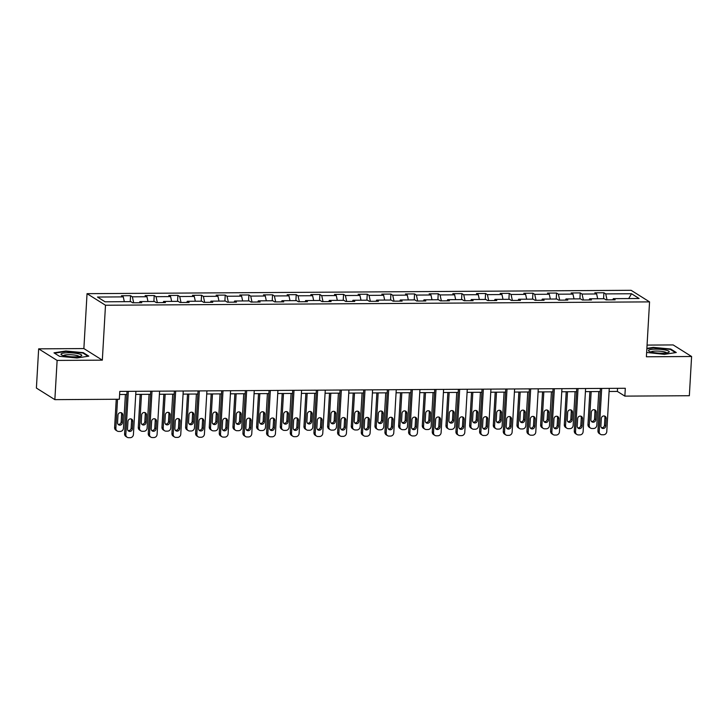 <?xml version="1.0" encoding="UTF-8"?>
<svg xmlns="http://www.w3.org/2000/svg" width="728" height="728" viewBox="0 0 728 728"><rect width="100%" height="100%" fill="white"/><g stroke="black" fill="none" stroke-linecap="round" stroke-linejoin="round"><path stroke-width="1.09" d="M38.657 348.849L57.121 360.424L102.33 360.151L83.875 348.566L38.657 348.849L36.4 388.06L54.855 399.645L119.337 399.244L119.792 391.4L625.307 388.279L624.861 396.123L689.343 395.723L691.6 356.502L673.145 344.926L647.065 345.09M83.875 348.566L87.042 293.666L631.094 290.299L649.558 301.883L105.496 305.241L87.042 293.666M631.531 293.748L605.732 293.903L603.912 292.765L594.812 292.82L596.632 293.957L582.072 294.048L580.243 292.911L571.143 292.965L572.963 294.103L558.403 294.194L556.583 293.056L547.474 293.111L549.294 294.249L534.734 294.339L532.914 293.202L523.805 293.257L525.625 294.394L511.065 294.485L509.245 293.348L500.145 293.402L501.965 294.549L487.396 294.631L485.576 293.493L476.476 293.548L478.296 294.694L463.727 294.776L461.907 293.639L452.807 293.693L454.627 294.84L440.058 294.931L438.238 293.784L429.138 293.839L430.958 294.986L416.389 295.077L414.569 293.93L405.469 293.985L407.289 295.131L392.729 295.222L390.909 294.076L381.8 294.13L383.62 295.277L369.06 295.368L367.24 294.221L358.131 294.276L359.951 295.422L345.391 295.513L343.571 294.367L334.461 294.421L336.281 295.568L321.721 295.659L319.901 294.512L310.801 294.576L312.621 295.714L298.052 295.805L296.232 294.658L287.132 294.722L288.952 295.859L274.383 295.95L272.563 294.804L263.463 294.867L265.283 296.005L250.714 296.096L248.894 294.958L239.794 295.013L241.614 296.15L227.045 296.241L225.225 295.104L216.125 295.159L217.945 296.296L203.385 296.387L201.565 295.25L192.456 295.304L194.276 296.442L179.716 296.533L177.896 295.395L168.787 295.45L170.607 296.587L156.047 296.678L154.227 295.541L145.118 295.595L146.947 296.742L132.378 296.824L130.558 295.686L121.458 295.741L123.278 296.887L97.479 297.042L105.069 301.801L130.858 301.638L132.678 302.784L141.778 302.73L139.958 301.583L154.527 301.492L156.347 302.639L165.447 302.584L163.627 301.438L178.196 301.346L180.016 302.493L189.116 302.439L187.296 301.292L201.856 301.201L203.685 302.348L212.785 302.293L210.965 301.146L225.525 301.055L227.345 302.202L236.454 302.138L234.634 301.001L249.194 300.91L251.014 302.056L260.124 301.993L258.304 300.855L272.864 300.764L274.684 301.902L283.784 301.847L281.964 300.709L296.533 300.619L298.353 301.756L307.453 301.701L305.633 300.564L320.202 300.473L322.022 301.61L331.122 301.556L329.302 300.418L343.871 300.327L345.691 301.465L354.791 301.41L352.971 300.273L367.54 300.182L369.36 301.319L378.46 301.265L376.64 300.118L391.2 300.036L393.02 301.174L402.129 301.119L400.309 299.972L414.869 299.891L416.689 301.028L425.798 300.973L423.978 299.827L438.538 299.736L440.358 300.882L449.467 300.828L447.647 299.681L462.207 299.59L464.027 300.737L473.127 300.682L471.307 299.536L485.876 299.445L487.696 300.591L496.796 300.537L494.976 299.39L509.545 299.299L511.365 300.446L520.465 300.391L518.645 299.244L533.215 299.153L535.035 300.3L544.135 300.245L542.315 299.099L556.884 299.008L558.704 300.154L567.804 300.091L565.984 298.953L580.544 298.862L582.364 300.009L591.473 299.945L589.653 298.808L604.213 298.717L606.033 299.863L615.142 299.8L613.322 298.662L639.111 298.498L631.531 293.748L628.701 298.562M139.421 302.739L139.958 301.583M132.378 296.824L133.67 302.775M146.947 296.742L147.984 301.538M163.081 302.593L163.627 301.438M156.047 296.678L157.339 302.63M170.607 296.587L171.653 301.392M186.75 302.448L187.296 301.292M179.716 296.533L181.008 302.484M194.276 296.442L195.322 301.246M210.419 302.302L210.965 301.146M203.385 296.387L204.668 302.338M217.945 296.296L218.992 301.101M234.088 302.156L234.634 301.001M227.045 296.241L228.337 302.193M241.614 296.15L242.651 300.946M257.757 302.011L258.304 300.855M250.714 296.096L252.006 302.047M265.283 296.005L266.321 300.8M281.427 301.865L281.964 300.709M274.383 295.95L275.675 301.902M288.952 295.859L289.99 300.655M305.096 301.72L305.633 300.564M298.052 295.805L299.344 301.756M312.621 295.714L313.659 300.509M328.756 301.574L329.302 300.418M321.721 295.659L323.014 301.61M336.281 295.568L337.328 300.364M352.425 301.428L352.971 300.273M345.391 295.513L346.683 301.465M359.951 295.422L360.997 300.218M376.094 301.283L376.64 300.118M369.06 295.368L370.352 301.319M383.62 295.277L384.666 300.072M399.763 301.137L400.309 299.972M392.729 295.222L394.012 301.164M407.289 295.131L408.335 299.927M423.432 300.983L423.978 299.827M416.389 295.077L417.681 301.019M430.958 294.986L431.995 299.781M447.101 300.837L447.647 299.681M440.058 294.931L441.35 300.873M454.627 294.84L455.664 299.636M470.77 300.691L471.307 299.536M463.727 294.776L465.019 300.728M478.296 294.694L479.333 299.49M494.439 300.546L494.976 299.39M487.396 294.631L488.688 300.582M501.965 294.549L503.002 299.344M518.099 300.4L518.645 299.244M511.065 294.485L512.357 300.436M525.625 294.394L526.672 299.199M541.769 300.255L542.315 299.099M534.734 294.339L536.026 300.291M549.294 294.249L550.341 299.053M565.438 300.109L565.984 298.953M558.403 294.194L559.695 300.145M572.963 294.103L574.01 298.899M589.107 299.963L589.653 298.808M582.072 294.048L583.356 300M596.632 293.957L597.679 298.753M612.776 299.818L613.322 298.662M605.732 293.903L607.025 299.854M57.121 360.424L54.855 399.645M102.33 360.151L105.496 305.241M649.558 301.883L646.391 356.784L691.6 356.502M609.09 391.482L617.38 391.427L624.861 396.123M119.61 394.503L126.854 394.458M135.736 394.403L150.523 394.312M159.405 394.257L174.192 394.166M183.074 394.112L197.861 394.021M206.743 393.966L221.53 393.875M230.412 393.821L245.2 393.73M254.072 393.675L268.869 393.584M277.741 393.529L292.529 393.439M301.41 393.375L316.198 393.284M325.079 393.229L339.867 393.138M348.748 393.084L363.536 392.993M372.418 392.938L387.205 392.847M396.087 392.792L410.874 392.701M419.747 392.647L434.543 392.556M443.416 392.501L458.212 392.41M467.085 392.356L481.872 392.265M490.754 392.21L505.541 392.119M514.423 392.064L529.211 391.973M538.092 391.919L552.88 391.828M561.761 391.773L576.549 391.682M585.43 391.628L600.218 391.537M123.278 296.887L124.315 301.683M617.553 388.324L617.38 391.427M603.912 292.765L603.576 298.717M580.243 292.911L579.907 298.862M556.583 293.056L556.238 299.017M532.914 293.202L532.568 299.163M509.245 293.348L508.899 299.308M485.576 293.493L485.23 299.454M461.907 293.639L461.561 299.599M438.238 293.784L437.892 299.745M414.569 293.93L414.232 299.891M390.909 294.076L390.563 300.036M367.24 294.221L366.894 300.182M343.571 294.367L343.225 300.327M319.901 294.512L319.556 300.473M296.232 294.658L295.887 300.619M272.563 294.804L272.217 300.764M248.894 294.958L248.557 300.91M225.225 295.104L224.888 301.064M201.565 295.25L201.219 301.21M177.896 295.395L177.55 301.356M154.227 295.541L153.881 301.501M130.558 295.686L130.212 301.647M646.637 352.47L664.418 354.345L676.276 352.516L670.716 349.031L653.298 347.374L646.874 348.366M59.541 356.329L76.968 357.976L88.825 356.147L83.265 352.661L65.848 351.005L53.981 352.834L59.541 356.329M670.679 349.622L670.716 349.031M83.229 353.253L83.265 352.661M609.272 388.379L606.779 431.604A3.203 2.976 122.1 0 1 603.567 434.762L602.047 434.771A3.203 2.976 122.1 0 1 599.199 431.659L601.692 388.424M600.391 388.434L597.952 430.876L599.199 431.659M605.741 425.971A2.557 2.384 -57.9 0 1 601.956 428.155A2.557 2.384 -57.9 0 1 600.882 425.998L601.319 418.473A2.557 2.384 -57.9 0 1 605.105 416.289A2.557 2.384 -57.9 0 1 606.178 418.436L605.741 425.971L604.495 425.188A2.557 2.384 -57.9 0 1 601.401 427.654M604.422 415.997A2.557 2.384 -57.9 0 1 604.932 417.654L604.495 425.188M600.527 434.343L599.28 433.56A3.203 2.976 -57.9 0 1 597.952 430.876M589.871 391.6L587.969 424.615A3.203 2.976 -57.9 0 0 589.307 427.309L590.554 428.091A3.203 2.976 122.1 0 0 592.073 428.519L593.593 428.501A3.203 2.976 122.1 0 0 596.805 425.352L598.753 391.546M590.554 428.091A3.203 2.976 122.1 0 1 589.216 425.398L591.172 391.591M591.418 421.394A2.557 2.384 122.1 0 0 594.521 418.928L594.949 411.402A2.557 2.384 122.1 0 0 594.439 409.746M595.768 419.71L596.196 412.185A2.557 2.384 122.1 0 0 592.692 410.019A2.557 2.384 122.1 0 0 591.345 412.212L590.909 419.738A2.557 2.384 122.1 0 0 594.412 421.894A2.557 2.384 122.1 0 0 595.768 419.71L594.521 418.928M648.675 350.214A10.401 1.947 3.3 0 0 649.003 351.251A10.401 1.947 3.3 0 0 658.722 353.116A10.401 1.947 3.3 0 0 668.595 352.379A10.401 1.947 3.3 0 0 668.996 352.143A10.401 1.947 3.3 0 0 660.96 349.385A10.401 1.947 3.3 0 0 648.675 350.214M666.584 352.907A7.872 1.474 3.3 0 0 659.204 351.151A7.872 1.474 3.3 0 0 651.06 351.879A7.872 1.474 3.3 0 0 650.95 352.006M646.846 348.821L653.453 347.793L670.333 349.394L675.493 352.634M74.629 356.838A10.401 1.947 3.3 0 0 81.145 356.01A10.401 1.947 3.3 0 0 78.833 353.863A10.401 1.947 3.3 0 0 68.141 352.771A10.401 1.947 3.3 0 0 61.552 354.882A10.401 1.947 3.3 0 0 74.629 356.838M79.134 356.538A7.872 1.474 3.3 0 0 68.851 354.691A7.872 1.474 3.3 0 0 63.5 355.637M54.555 353.198L66.002 351.424L82.883 353.025L88.043 356.265M585.603 388.524L583.11 431.759A3.203 2.976 122.1 0 1 579.898 434.907L578.378 434.916A3.203 2.976 122.1 0 1 575.53 431.804L578.023 388.57M576.731 388.579L574.283 431.022L575.53 431.804M582.072 426.117A2.557 2.384 -57.9 0 1 578.287 428.301A2.557 2.384 -57.9 0 1 577.222 426.144L577.65 418.618A2.557 2.384 -57.9 0 1 581.435 416.434A2.557 2.384 -57.9 0 1 582.509 418.582L582.072 426.117L580.826 425.334A2.557 2.384 -57.9 0 1 577.732 427.8M580.753 416.152A2.557 2.384 -57.9 0 1 581.263 417.799L580.826 425.334M576.858 434.489L575.611 433.706A3.203 2.976 -57.9 0 1 574.283 431.022M561.934 388.67L559.441 431.904A3.203 2.976 122.1 0 1 556.228 435.053L554.709 435.062A3.203 2.976 122.1 0 1 551.86 431.95L554.354 388.716M553.062 388.725L550.614 431.167L551.86 431.95M558.403 426.262A2.557 2.384 -57.9 0 1 554.618 428.446A2.557 2.384 -57.9 0 1 553.553 426.29L553.981 418.764A2.557 2.384 -57.9 0 1 557.775 416.58A2.557 2.384 -57.9 0 1 558.84 418.736L558.403 426.262L557.157 425.48A2.557 2.384 -57.9 0 1 554.063 427.946M557.084 416.298A2.557 2.384 -57.9 0 1 557.593 417.954L557.157 425.48M553.189 434.643L551.942 433.861A3.203 2.976 -57.9 0 1 550.614 431.167M566.211 391.746L564.3 424.761A3.203 2.976 -57.9 0 0 565.638 427.454L566.885 428.237A3.203 2.976 122.1 0 0 568.404 428.665L569.924 428.656A3.203 2.976 122.1 0 0 573.136 425.498L575.084 391.691M566.885 428.237A3.203 2.976 122.1 0 1 565.547 425.543L567.503 391.737M567.749 421.539A2.557 2.384 122.1 0 0 570.852 419.073L571.28 411.548A2.557 2.384 122.1 0 0 570.77 409.891M572.099 419.856L572.527 412.33A2.557 2.384 122.1 0 0 569.023 410.173A2.557 2.384 122.1 0 0 567.676 412.357L567.239 419.883A2.557 2.384 122.1 0 0 570.743 422.04A2.557 2.384 122.1 0 0 572.099 419.856L570.852 419.073M542.542 391.892L540.64 424.906A3.203 2.976 -57.9 0 0 541.969 427.6L543.215 428.382A3.203 2.976 122.1 0 0 544.735 428.81L546.255 428.801A3.203 2.976 122.1 0 0 549.467 425.643L551.415 391.837M543.215 428.382A3.203 2.976 122.1 0 1 541.887 425.689L543.834 391.882M544.08 421.685A2.557 2.384 122.1 0 0 547.183 419.219L547.62 411.693A2.557 2.384 122.1 0 0 547.101 410.037M548.43 420.001L548.866 412.476A2.557 2.384 122.1 0 0 545.354 410.319A2.557 2.384 122.1 0 0 544.007 412.503L543.57 420.029A2.557 2.384 122.1 0 0 547.074 422.195A2.557 2.384 122.1 0 0 548.43 420.001L547.183 419.219M538.274 388.816L535.781 432.05A3.203 2.976 122.1 0 1 532.559 435.208L531.049 435.217A3.203 2.976 122.1 0 1 528.191 432.095L530.685 388.861M529.393 388.87L526.945 431.313L528.191 432.095M534.734 426.408A2.557 2.384 -57.9 0 1 530.949 428.592A2.557 2.384 -57.9 0 1 529.884 426.435L530.321 418.909A2.557 2.384 -57.9 0 1 534.106 416.725A2.557 2.384 -57.9 0 1 535.171 418.882L534.734 426.408L533.488 425.625A2.557 2.384 -57.9 0 1 530.394 428.091M533.415 416.443A2.557 2.384 -57.9 0 1 533.924 418.099L533.488 425.625M529.529 434.789L528.282 434.006A3.203 2.976 -57.9 0 1 526.945 431.313M514.605 388.961L512.112 432.195A3.203 2.976 122.1 0 1 508.89 435.353L507.38 435.362A3.203 2.976 122.1 0 1 504.522 432.241L507.016 389.007M505.723 389.016L503.275 431.458L504.522 432.241M511.065 426.553A2.557 2.384 -57.9 0 1 507.28 428.737A2.557 2.384 -57.9 0 1 506.215 426.581L506.652 419.055A2.557 2.384 -57.9 0 1 510.437 416.871A2.557 2.384 -57.9 0 1 511.502 419.028L511.065 426.553L509.818 425.771A2.557 2.384 -57.9 0 1 506.724 428.237M509.746 416.589A2.557 2.384 -57.9 0 1 510.255 418.245L509.818 425.771M505.86 434.935L504.613 434.152A3.203 2.976 -57.9 0 1 503.275 431.458M490.936 389.107L488.442 432.341A3.203 2.976 122.1 0 1 485.23 435.499L483.71 435.508A3.203 2.976 122.1 0 1 480.853 432.387L483.346 389.152M482.054 389.161L479.606 431.604L480.853 432.387M487.405 426.699A2.557 2.384 -57.9 0 1 483.61 428.883A2.557 2.384 -57.9 0 1 482.546 426.726L482.983 419.201A2.557 2.384 -57.9 0 1 486.768 417.017A2.557 2.384 -57.9 0 1 487.833 419.173L487.405 426.699L486.158 425.916A2.557 2.384 -57.9 0 1 483.055 428.382M486.077 416.735A2.557 2.384 -57.9 0 1 486.586 418.391L486.158 425.916M482.191 435.08L480.944 434.298A3.203 2.976 -57.9 0 1 479.606 431.604M518.873 392.037L516.971 425.052A3.203 2.976 -57.9 0 0 518.3 427.746L519.546 428.528A3.203 2.976 122.1 0 0 521.066 428.956L522.586 428.947A3.203 2.976 122.1 0 0 525.798 425.789L527.745 391.983M519.546 428.528A3.203 2.976 122.1 0 1 518.218 425.834L520.165 392.028M520.42 421.831A2.557 2.384 122.1 0 0 523.514 419.364L523.951 411.839A2.557 2.384 122.1 0 0 523.441 410.183M524.761 420.147L525.197 412.621A2.557 2.384 122.1 0 0 521.694 410.465A2.557 2.384 122.1 0 0 520.338 412.649L519.91 420.174A2.557 2.384 122.1 0 0 523.414 422.34A2.557 2.384 122.1 0 0 524.761 420.147L523.514 419.364M495.204 392.183L493.302 425.197A3.203 2.976 -57.9 0 0 494.63 427.891L495.877 428.674A3.203 2.976 122.1 0 0 497.397 429.101L498.917 429.092A3.203 2.976 122.1 0 0 502.129 425.935L504.085 392.128M495.877 428.674A3.203 2.976 122.1 0 1 494.549 425.98L496.496 392.174M496.751 421.976A2.557 2.384 122.1 0 0 499.845 419.51L500.282 411.984A2.557 2.384 122.1 0 0 499.772 410.328M501.091 420.293L501.528 412.767A2.557 2.384 122.1 0 0 498.025 410.61A2.557 2.384 122.1 0 0 496.669 412.794L496.241 420.329A2.557 2.384 122.1 0 0 499.745 422.486A2.557 2.384 122.1 0 0 501.091 420.293L499.845 419.51M471.535 392.328L469.633 425.343A3.203 2.976 -57.9 0 0 470.961 428.037L472.217 428.819A3.203 2.976 122.1 0 0 473.737 429.247L475.248 429.238A3.203 2.976 122.1 0 0 478.469 426.08L480.416 392.274M472.217 428.819A3.203 2.976 122.1 0 1 470.88 426.126L472.827 392.319M473.082 422.131A2.557 2.384 122.1 0 0 476.176 419.656L476.613 412.13A2.557 2.384 122.1 0 0 476.103 410.474M477.422 420.438L477.859 412.913A2.557 2.384 122.1 0 0 474.356 410.756A2.557 2.384 122.1 0 0 473 412.94L472.572 420.475A2.557 2.384 122.1 0 0 476.076 422.631A2.557 2.384 122.1 0 0 477.422 420.438L476.176 419.656M467.267 389.252L464.773 432.487A3.203 2.976 122.1 0 1 461.561 435.644L460.041 435.653A3.203 2.976 122.1 0 1 457.184 432.532L459.677 389.298M458.385 389.307L455.937 431.75L457.184 432.532M463.736 426.845A2.557 2.384 -57.9 0 1 459.941 429.029A2.557 2.384 -57.9 0 1 458.877 426.881L459.313 419.346A2.557 2.384 -57.9 0 1 463.099 417.162A2.557 2.384 -57.9 0 1 464.164 419.319L463.736 426.845L462.489 426.062A2.557 2.384 -57.9 0 1 459.386 428.528M462.407 416.88A2.557 2.384 -57.9 0 1 462.917 418.536L462.489 426.062M458.522 435.226L457.275 434.443A3.203 2.976 -57.9 0 1 455.937 431.75M447.866 392.474L445.964 425.489A3.203 2.976 -57.9 0 0 447.301 428.182L448.548 428.965A3.203 2.976 122.1 0 0 450.068 429.393L451.578 429.384A3.203 2.976 122.1 0 0 454.8 426.226L456.747 392.419M448.548 428.965A3.203 2.976 122.1 0 1 447.21 426.271L449.158 392.465M449.413 422.276A2.557 2.384 122.1 0 0 452.507 419.801L452.943 412.276A2.557 2.384 122.1 0 0 452.434 410.619M453.753 420.584L454.19 413.058A2.557 2.384 122.1 0 0 450.687 410.901A2.557 2.384 122.1 0 0 449.34 413.085L448.903 420.62A2.557 2.384 122.1 0 0 452.406 422.777A2.557 2.384 122.1 0 0 453.753 420.584L452.507 419.801M443.598 389.398L441.104 432.632A3.203 2.976 122.1 0 1 437.892 435.79L436.372 435.799A3.203 2.976 122.1 0 1 433.515 432.678L436.008 389.444M434.716 389.453L432.268 431.895L433.515 432.678M440.067 426.99A2.557 2.384 -57.9 0 1 436.281 429.174A2.557 2.384 -57.9 0 1 435.208 427.027L435.644 419.492A2.557 2.384 -57.9 0 1 439.43 417.308A2.557 2.384 -57.9 0 1 440.504 419.464L440.067 426.99L438.82 426.208A2.557 2.384 -57.9 0 1 435.717 428.683M438.738 417.026A2.557 2.384 -57.9 0 1 439.248 418.682L438.82 426.208M434.853 435.371L433.606 434.589A3.203 2.976 -57.9 0 1 432.268 431.895M424.197 392.62L422.295 425.634A3.203 2.976 -57.9 0 0 423.632 428.328L424.879 429.111A3.203 2.976 122.1 0 0 426.399 429.538L427.909 429.529A3.203 2.976 122.1 0 0 431.131 426.371L433.078 392.565M424.879 429.111A3.203 2.976 122.1 0 1 423.541 426.417L425.489 392.61M425.744 422.422A2.557 2.384 122.1 0 0 428.838 419.956L429.274 412.421A2.557 2.384 122.1 0 0 428.765 410.765M430.093 420.729L430.521 413.204A2.557 2.384 122.1 0 0 427.018 411.047A2.557 2.384 122.1 0 0 425.671 413.231L425.234 420.766A2.557 2.384 122.1 0 0 428.737 422.923A2.557 2.384 122.1 0 0 430.093 420.729L428.838 419.956M419.929 389.544L417.435 432.778A3.203 2.976 122.1 0 1 414.223 435.936L412.703 435.945A3.203 2.976 122.1 0 1 409.855 432.823L412.348 389.598M411.047 389.598L408.608 432.041L409.855 432.823M416.398 427.136A2.557 2.384 -57.9 0 1 412.612 429.32A2.557 2.384 -57.9 0 1 411.538 427.172L411.975 419.637A2.557 2.384 -57.9 0 1 415.761 417.453A2.557 2.384 -57.9 0 1 416.835 419.61L416.398 427.136L415.151 426.353A2.557 2.384 -57.9 0 1 412.057 428.828M415.078 417.171A2.557 2.384 -57.9 0 1 415.588 418.827L415.151 426.353M411.184 435.517L409.937 434.734A3.203 2.976 -57.9 0 1 408.608 432.041M400.527 392.765L398.626 425.78A3.203 2.976 -57.9 0 0 399.963 428.474L401.21 429.256A3.203 2.976 122.1 0 0 402.73 429.684L404.249 429.675A3.203 2.976 122.1 0 0 407.462 426.517L409.409 392.711M401.21 429.256A3.203 2.976 122.1 0 1 399.872 426.562L401.829 392.756M402.074 422.568A2.557 2.384 122.1 0 0 405.178 420.101L405.605 412.567A2.557 2.384 122.1 0 0 405.096 410.911M406.424 420.884L406.852 413.349A2.557 2.384 122.1 0 0 403.348 411.193A2.557 2.384 122.1 0 0 402.002 413.377L401.565 420.911A2.557 2.384 122.1 0 0 405.068 423.068A2.557 2.384 122.1 0 0 406.424 420.884L405.178 420.101M396.26 389.689L393.766 432.923A3.203 2.976 122.1 0 1 390.554 436.081L389.034 436.09A3.203 2.976 122.1 0 1 386.186 432.969L388.679 389.744M387.387 389.744L384.939 432.186L386.186 432.969M392.729 427.281A2.557 2.384 -57.9 0 1 388.943 429.465A2.557 2.384 -57.9 0 1 387.878 427.318L388.306 419.783A2.557 2.384 -57.9 0 1 392.101 417.599A2.557 2.384 -57.9 0 1 393.166 419.756L392.729 427.281L391.482 426.499A2.557 2.384 -57.9 0 1 388.388 428.974M391.409 417.317A2.557 2.384 -57.9 0 1 391.919 418.973L391.482 426.499M387.514 435.663L386.268 434.88A3.203 2.976 -57.9 0 1 384.939 432.186M376.867 392.911L374.956 425.925A3.203 2.976 -57.9 0 0 376.294 428.619L377.541 429.402A3.203 2.976 122.1 0 0 379.061 429.829L380.58 429.82A3.203 2.976 122.1 0 0 383.793 426.663L385.74 392.856M377.541 429.402A3.203 2.976 122.1 0 1 376.203 426.708L378.16 392.902M378.405 422.713A2.557 2.384 122.1 0 0 381.508 420.247L381.936 412.712A2.557 2.384 122.1 0 0 381.426 411.056M382.755 421.03L383.192 413.495A2.557 2.384 122.1 0 0 379.679 411.338A2.557 2.384 122.1 0 0 378.333 413.522L377.896 421.057A2.557 2.384 122.1 0 0 381.399 423.214A2.557 2.384 122.1 0 0 382.755 421.03L381.508 420.247M372.59 389.844L370.097 433.069A3.203 2.976 122.1 0 1 366.885 436.227L365.365 436.236A3.203 2.976 122.1 0 1 362.517 433.115L365.01 389.889M363.718 389.899L361.27 432.332L362.517 433.115M369.06 427.436A2.557 2.384 -57.9 0 1 365.274 429.611A2.557 2.384 -57.9 0 1 364.209 427.463L364.637 419.929A2.557 2.384 -57.9 0 1 368.432 417.745A2.557 2.384 -57.9 0 1 369.496 419.901L369.06 427.436L367.813 426.654A2.557 2.384 -57.9 0 1 364.719 429.12M367.74 417.463A2.557 2.384 -57.9 0 1 368.25 419.119L367.813 426.654M363.845 435.808L362.599 435.026A3.203 2.976 -57.9 0 1 361.27 432.332M353.198 393.056L351.296 426.08A3.203 2.976 -57.9 0 0 352.625 428.765L353.872 429.547A3.203 2.976 122.1 0 0 355.391 429.975L356.911 429.966A3.203 2.976 122.1 0 0 360.123 426.808L362.071 393.002M353.872 429.547A3.203 2.976 122.1 0 1 352.543 426.854L354.49 393.047M354.736 422.859A2.557 2.384 122.1 0 0 357.839 420.393L358.276 412.858A2.557 2.384 122.1 0 0 357.767 411.202M359.086 421.175L359.523 413.641A2.557 2.384 122.1 0 0 356.019 411.484A2.557 2.384 122.1 0 0 354.663 413.677L354.227 421.203A2.557 2.384 122.1 0 0 357.739 423.359A2.557 2.384 122.1 0 0 359.086 421.175L357.839 420.393M348.93 389.99L346.437 433.215A3.203 2.976 122.1 0 1 343.216 436.372L341.705 436.381A3.203 2.976 122.1 0 1 338.848 433.26L341.341 390.035M340.049 390.044L337.601 432.478L338.848 433.26M345.391 427.582A2.557 2.384 -57.9 0 1 341.605 429.757A2.557 2.384 -57.9 0 1 340.54 427.609L340.977 420.074A2.557 2.384 -57.9 0 1 344.763 417.899A2.557 2.384 -57.9 0 1 345.827 420.047L345.391 427.582L344.144 426.799A2.557 2.384 -57.9 0 1 341.05 429.265M344.071 417.608A2.557 2.384 -57.9 0 1 344.581 419.264L344.144 426.799M340.185 435.954L338.939 435.171A3.203 2.976 -57.9 0 1 337.601 432.478M329.529 393.202L327.627 426.226A3.203 2.976 -57.9 0 0 328.956 428.91L330.203 429.693A3.203 2.976 122.1 0 0 331.722 430.121L333.242 430.111A3.203 2.976 122.1 0 0 336.454 426.954L338.411 393.147M330.203 429.693A3.203 2.976 122.1 0 1 328.874 427.008L330.821 393.202M331.076 423.004A2.557 2.384 122.1 0 0 334.17 420.538L334.607 413.004A2.557 2.384 122.1 0 0 334.097 411.347M335.417 421.321L335.854 413.786A2.557 2.384 122.1 0 0 332.35 411.629A2.557 2.384 122.1 0 0 330.994 413.822L330.567 421.348A2.557 2.384 122.1 0 0 334.07 423.505A2.557 2.384 122.1 0 0 335.417 421.321L334.17 420.538M325.261 390.135L322.768 433.36A3.203 2.976 122.1 0 1 319.546 436.518L318.036 436.527A3.203 2.976 122.1 0 1 315.179 433.406L317.672 390.181M316.38 390.19L313.932 432.623L315.179 433.406M321.721 427.727A2.557 2.384 -57.9 0 1 317.936 429.911A2.557 2.384 -57.9 0 1 316.871 427.755L317.308 420.229A2.557 2.384 -57.9 0 1 321.094 418.045A2.557 2.384 -57.9 0 1 322.158 420.192L321.721 427.727L320.475 426.945A2.557 2.384 -57.9 0 1 317.381 429.411M320.402 417.754A2.557 2.384 -57.9 0 1 320.911 419.41L320.475 426.945M316.516 436.099L315.269 435.317A3.203 2.976 -57.9 0 1 313.932 432.623M305.86 393.348L303.958 426.371A3.203 2.976 -57.9 0 0 305.287 429.056L306.534 429.839A3.203 2.976 122.1 0 0 308.053 430.266L309.573 430.257A3.203 2.976 122.1 0 0 312.785 427.099L314.742 393.293M306.534 429.839A3.203 2.976 122.1 0 1 305.205 427.154L307.152 393.348M307.407 423.15A2.557 2.384 122.1 0 0 310.501 420.684L310.938 413.149A2.557 2.384 122.1 0 0 310.428 411.493M311.748 421.466L312.185 413.932A2.557 2.384 122.1 0 0 308.681 411.775A2.557 2.384 122.1 0 0 307.325 413.968L306.898 421.494A2.557 2.384 122.1 0 0 310.401 423.651A2.557 2.384 122.1 0 0 311.748 421.466L310.501 420.684M301.592 390.281L299.099 433.506A3.203 2.976 122.1 0 1 295.887 436.664L294.367 436.673A3.203 2.976 122.1 0 1 291.509 433.56L294.003 390.326M292.711 390.335L290.263 432.778L291.509 433.56M298.061 427.873A2.557 2.384 -57.9 0 1 294.267 430.057A2.557 2.384 -57.9 0 1 293.202 427.9L293.639 420.375A2.557 2.384 -57.9 0 1 297.424 418.191A2.557 2.384 -57.9 0 1 298.489 420.338L298.061 427.873L296.815 427.09A2.557 2.384 -57.9 0 1 293.712 429.556M296.733 417.899A2.557 2.384 -57.9 0 1 297.242 419.556L296.815 427.09M292.847 436.245L291.6 435.462A3.203 2.976 -57.9 0 1 290.263 432.778M282.191 393.502L280.289 426.517A3.203 2.976 -57.9 0 0 281.627 429.202L282.874 429.984A3.203 2.976 122.1 0 0 284.393 430.412L285.904 430.403A3.203 2.976 122.1 0 0 289.125 427.254L291.073 393.448M282.874 429.984A3.203 2.976 122.1 0 1 281.536 427.3L283.483 393.493M283.738 423.296A2.557 2.384 122.1 0 0 286.832 420.829L287.269 413.295A2.557 2.384 122.1 0 0 286.759 411.648M288.079 421.612L288.516 414.077A2.557 2.384 122.1 0 0 285.012 411.921A2.557 2.384 122.1 0 0 283.665 414.114L283.228 421.639A2.557 2.384 122.1 0 0 286.732 423.796A2.557 2.384 122.1 0 0 288.079 421.612L286.832 420.829M277.923 390.426L275.43 433.651A3.203 2.976 122.1 0 1 272.217 436.809L270.698 436.818A3.203 2.976 122.1 0 1 267.84 433.706L270.334 390.472M269.041 390.481L266.594 432.923L267.84 433.706M274.392 428.019A2.557 2.384 -57.9 0 1 270.598 430.202A2.557 2.384 -57.9 0 1 269.533 428.046L269.97 420.52A2.557 2.384 -57.9 0 1 273.755 418.336A2.557 2.384 -57.9 0 1 274.82 420.484L274.392 428.019L273.146 427.236A2.557 2.384 -57.9 0 1 270.043 429.702M273.064 418.045A2.557 2.384 -57.9 0 1 273.573 419.701L273.146 427.236M269.178 436.391L267.931 435.608A3.203 2.976 -57.9 0 1 266.594 432.923M258.522 393.648L256.62 426.663A3.203 2.976 -57.9 0 0 257.958 429.356L259.204 430.139A3.203 2.976 122.1 0 0 260.724 430.557L262.235 430.548A3.203 2.976 122.1 0 0 265.456 427.4L267.404 393.593M259.204 430.139A3.203 2.976 122.1 0 1 257.867 427.445L259.814 393.639M260.069 423.441A2.557 2.384 122.1 0 0 263.163 420.975L263.6 413.449A2.557 2.384 122.1 0 0 263.09 411.793M264.41 421.758L264.846 414.232A2.557 2.384 122.1 0 0 261.343 412.066A2.557 2.384 122.1 0 0 259.996 414.259L259.559 421.785A2.557 2.384 122.1 0 0 263.063 423.942A2.557 2.384 122.1 0 0 264.41 421.758L263.163 420.975M254.254 390.572L251.761 433.806A3.203 2.976 122.1 0 1 248.548 436.955L247.029 436.964A3.203 2.976 122.1 0 1 244.18 433.852L246.665 390.618M245.372 390.627L242.924 433.069L244.18 433.852M250.723 428.164A2.557 2.384 -57.9 0 1 246.938 430.348A2.557 2.384 -57.9 0 1 245.864 428.191L246.301 420.666A2.557 2.384 -57.9 0 1 250.086 418.482A2.557 2.384 -57.9 0 1 251.16 420.629L250.723 428.164L249.476 427.382A2.557 2.384 -57.9 0 1 246.373 429.848M249.395 418.2A2.557 2.384 -57.9 0 1 249.913 419.847L249.476 427.382M245.509 436.536L244.262 435.754A3.203 2.976 -57.9 0 1 242.924 433.069M234.853 393.793L232.951 426.808A3.203 2.976 -57.9 0 0 234.289 429.502L235.535 430.284A3.203 2.976 122.1 0 0 237.055 430.712L238.575 430.703A3.203 2.976 122.1 0 0 241.787 427.545L243.734 393.739M235.535 430.284A3.203 2.976 122.1 0 1 234.198 427.591L236.145 393.784M236.4 423.587A2.557 2.384 122.1 0 0 239.503 421.121L239.931 413.595A2.557 2.384 122.1 0 0 239.421 411.939M240.75 421.903L241.177 414.378A2.557 2.384 122.1 0 0 237.674 412.212A2.557 2.384 122.1 0 0 236.327 414.405L235.89 421.931A2.557 2.384 122.1 0 0 239.394 424.087A2.557 2.384 122.1 0 0 240.75 421.903L239.503 421.121M230.585 390.718L228.092 433.952A3.203 2.976 122.1 0 1 224.879 437.1L223.359 437.109A3.203 2.976 122.1 0 1 220.511 433.997L223.005 390.763M221.712 390.772L219.264 433.215L220.511 433.997M227.054 428.31A2.557 2.384 -57.9 0 1 223.268 430.494A2.557 2.384 -57.9 0 1 222.195 428.337L222.632 420.811A2.557 2.384 -57.9 0 1 226.417 418.627A2.557 2.384 -57.9 0 1 227.491 420.784L227.054 428.31L225.807 427.527A2.557 2.384 -57.9 0 1 222.713 429.993M225.735 418.345A2.557 2.384 -57.9 0 1 226.244 420.001L225.807 427.527M221.84 436.682L220.593 435.908A3.203 2.976 -57.9 0 1 219.264 433.215M211.193 393.939L209.282 426.954A3.203 2.976 -57.9 0 0 210.619 429.647L211.866 430.43A3.203 2.976 122.1 0 0 213.386 430.858L214.906 430.849A3.203 2.976 122.1 0 0 218.118 427.691L220.065 393.884M211.866 430.43A3.203 2.976 122.1 0 1 210.529 427.736L212.485 393.93M212.731 423.732A2.557 2.384 122.1 0 0 215.834 421.266L216.262 413.741A2.557 2.384 122.1 0 0 215.752 412.084M217.081 422.049L217.508 414.523A2.557 2.384 122.1 0 0 214.005 412.366A2.557 2.384 122.1 0 0 212.658 414.55L212.221 422.076A2.557 2.384 122.1 0 0 215.725 424.242A2.557 2.384 122.1 0 0 217.081 422.049L215.834 421.266M206.916 390.863L204.422 434.097A3.203 2.976 122.1 0 1 201.21 437.255L199.69 437.264A3.203 2.976 122.1 0 1 196.842 434.143L199.336 390.909M198.043 390.918L195.595 433.36L196.842 434.143M203.385 428.455A2.557 2.384 -57.9 0 1 199.599 430.639A2.557 2.384 -57.9 0 1 198.535 428.483L198.962 420.957A2.557 2.384 -57.9 0 1 202.757 418.773A2.557 2.384 -57.9 0 1 203.822 420.93L203.385 428.455L202.138 427.673A2.557 2.384 -57.9 0 1 199.044 430.139M202.066 418.491A2.557 2.384 -57.9 0 1 202.575 420.147L202.138 427.673M198.171 436.836L196.924 436.054A3.203 2.976 -57.9 0 1 195.595 433.36M187.524 394.085L185.613 427.099A3.203 2.976 -57.9 0 0 186.95 429.793L188.197 430.576A3.203 2.976 122.1 0 0 189.717 431.003L191.237 430.994A3.203 2.976 122.1 0 0 194.449 427.837L196.396 394.03M188.197 430.576A3.203 2.976 122.1 0 1 186.859 427.882L188.816 394.076M189.062 423.878A2.557 2.384 122.1 0 0 192.165 421.412L192.592 413.886A2.557 2.384 122.1 0 0 192.083 412.23M193.411 422.195L193.848 414.669A2.557 2.384 122.1 0 0 190.336 412.512A2.557 2.384 122.1 0 0 188.989 414.696L188.552 422.222A2.557 2.384 122.1 0 0 192.056 424.388A2.557 2.384 122.1 0 0 193.411 422.195L192.165 421.412M183.247 391.009L180.762 434.243A3.203 2.976 122.1 0 1 177.541 437.401L176.021 437.41A3.203 2.976 122.1 0 1 173.173 434.288L175.666 391.054M174.374 391.063L171.926 433.506L173.173 434.288M179.716 428.601A2.557 2.384 -57.9 0 1 175.93 430.785A2.557 2.384 -57.9 0 1 174.866 428.628L175.293 421.103A2.557 2.384 -57.9 0 1 179.088 418.919A2.557 2.384 -57.9 0 1 180.153 421.075L179.716 428.601L178.469 427.818A2.557 2.384 -57.9 0 1 175.375 430.284M178.396 418.636A2.557 2.384 -57.9 0 1 178.906 420.293L178.469 427.818M174.502 436.982L173.255 436.199A3.203 2.976 -57.9 0 1 171.926 433.506M163.855 394.23L161.953 427.245A3.203 2.976 -57.9 0 0 163.281 429.939L164.528 430.721A3.203 2.976 122.1 0 0 166.048 431.149L167.567 431.14A3.203 2.976 122.1 0 0 170.78 427.982L172.727 394.176M164.528 430.721A3.203 2.976 122.1 0 1 163.199 428.028L165.147 394.221M165.402 424.024A2.557 2.384 122.1 0 0 168.496 421.558L168.932 414.032A2.557 2.384 122.1 0 0 168.423 412.376M169.742 422.34L170.179 414.814A2.557 2.384 122.1 0 0 166.676 412.658A2.557 2.384 122.1 0 0 165.32 414.842L164.883 422.377A2.557 2.384 122.1 0 0 168.396 424.533A2.557 2.384 122.1 0 0 169.742 422.34L168.496 421.558M159.587 391.154L157.093 434.389A3.203 2.976 122.1 0 1 153.872 437.546L152.361 437.555A3.203 2.976 122.1 0 1 149.504 434.434L151.997 391.2M150.705 391.209L148.257 433.651L149.504 434.434M156.047 428.746A2.557 2.384 -57.9 0 1 152.261 430.931A2.557 2.384 -57.9 0 1 151.197 428.774L151.633 421.248A2.557 2.384 -57.9 0 1 155.419 419.064A2.557 2.384 -57.9 0 1 156.484 421.221L156.047 428.746L154.8 427.964A2.557 2.384 -57.9 0 1 151.706 430.43M154.727 418.782A2.557 2.384 -57.9 0 1 155.237 420.438L154.8 427.964M150.842 437.128L149.595 436.345A3.203 2.976 -57.9 0 1 148.257 433.651M140.186 394.376L138.284 427.391A3.203 2.976 -57.9 0 0 139.612 430.084L140.859 430.867A3.203 2.976 122.1 0 0 142.379 431.295L143.898 431.285A3.203 2.976 122.1 0 0 147.111 428.128L149.067 394.321M140.859 430.867A3.203 2.976 122.1 0 1 139.53 428.173L141.478 394.367M141.733 424.178A2.557 2.384 122.1 0 0 144.827 421.703L145.263 414.177A2.557 2.384 122.1 0 0 144.754 412.521M146.073 422.486L146.51 414.96A2.557 2.384 122.1 0 0 143.007 412.803A2.557 2.384 122.1 0 0 141.651 414.987L141.223 422.522A2.557 2.384 122.1 0 0 144.726 424.679A2.557 2.384 122.1 0 0 146.073 422.486L144.827 421.703M135.918 391.3L133.424 434.534A3.203 2.976 122.1 0 1 130.203 437.692L128.692 437.701A3.203 2.976 122.1 0 1 125.835 434.58L128.328 391.346M127.036 391.355L124.588 433.797L125.835 434.58M132.378 428.892A2.557 2.384 -57.9 0 1 128.592 431.076A2.557 2.384 -57.9 0 1 127.527 428.929L127.964 421.394A2.557 2.384 -57.9 0 1 131.75 419.21A2.557 2.384 -57.9 0 1 132.814 421.366L132.378 428.892L131.131 428.11A2.557 2.384 -57.9 0 1 128.037 430.576M131.058 418.928A2.557 2.384 -57.9 0 1 131.568 420.584L131.131 428.11M127.172 437.273L125.926 436.491A3.203 2.976 -57.9 0 1 124.588 433.797M116.243 399.262L114.615 427.536A3.203 2.976 -57.9 0 0 115.943 430.23L117.19 431.012A3.203 2.976 122.1 0 0 118.709 431.44L120.229 431.431A3.203 2.976 122.1 0 0 123.442 428.273L125.398 394.467M117.19 431.012A3.203 2.976 122.1 0 1 115.861 428.319L117.536 399.253M118.063 424.324A2.557 2.384 122.1 0 0 121.157 421.849L121.594 414.323A2.557 2.384 122.1 0 0 121.085 412.667M122.404 422.631L122.841 415.106A2.557 2.384 122.1 0 0 119.337 412.949A2.557 2.384 122.1 0 0 117.982 415.133L117.554 422.668A2.557 2.384 122.1 0 0 121.057 424.824A2.557 2.384 122.1 0 0 122.404 422.631L121.157 421.849M606.178 418.436L604.932 417.654M589.216 425.398L587.969 424.615M594.949 411.402L596.196 412.185M582.509 418.582L581.263 417.799M558.84 418.736L557.593 417.954M565.547 425.543L564.3 424.761M571.28 411.548L572.527 412.33M541.887 425.689L540.64 424.906M547.62 411.693L548.866 412.476M535.171 418.882L533.924 418.099M511.502 419.028L510.255 418.245M487.833 419.173L486.586 418.391M518.218 425.834L516.971 425.052M523.951 411.839L525.197 412.621M494.549 425.98L493.302 425.197M500.282 411.984L501.528 412.767M470.88 426.126L469.633 425.343M476.613 412.13L477.859 412.913M464.164 419.319L462.917 418.536M447.21 426.271L445.964 425.489M452.943 412.276L454.19 413.058M440.504 419.464L439.248 418.682M423.541 426.417L422.295 425.634M429.274 412.421L430.521 413.204M416.835 419.61L415.588 418.827M399.872 426.562L398.626 425.78M405.605 412.567L406.852 413.349M393.166 419.756L391.919 418.973M376.203 426.708L374.956 425.925M381.936 412.712L383.192 413.495M369.496 419.901L368.25 419.119M352.543 426.854L351.296 426.08M358.276 412.858L359.523 413.641M345.827 420.047L344.581 419.264M328.874 427.008L327.627 426.226M334.607 413.004L335.854 413.786M322.158 420.192L320.911 419.41M305.205 427.154L303.958 426.371M310.938 413.149L312.185 413.932M298.489 420.338L297.242 419.556M281.536 427.3L280.289 426.517M287.269 413.295L288.516 414.077M274.82 420.484L273.573 419.701M257.867 427.445L256.62 426.663M263.6 413.449L264.846 414.232M251.16 420.629L249.913 419.847M234.198 427.591L232.951 426.808M239.931 413.595L241.177 414.378M227.491 420.784L226.244 420.001M210.529 427.736L209.282 426.954M216.262 413.741L217.508 414.523M203.822 420.93L202.575 420.147M186.859 427.882L185.613 427.099M192.592 413.886L193.848 414.669M180.153 421.075L178.906 420.293M163.199 428.028L161.953 427.245M168.932 414.032L170.179 414.814M156.484 421.221L155.237 420.438M139.53 428.173L138.284 427.391M145.263 414.177L146.51 414.96M132.814 421.366L131.568 420.584M115.861 428.319L114.615 427.536M121.594 414.323L122.841 415.106"/></g></svg>

